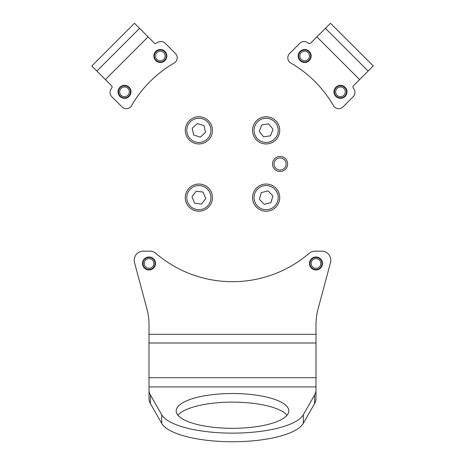 <?xml version="1.0" encoding="UTF-8"?>
<svg xmlns="http://www.w3.org/2000/svg" width="465" height="465" viewBox="0 0 465 465"><rect width="100%" height="100%" fill="white"/><g stroke="black" fill="none" stroke-linecap="round" stroke-linejoin="round"><path stroke-width="0.7" d="M309.248 60.59A6.493 6.493 0 0 1 300.065 60.59A6.493 6.493 0 0 1 300.065 51.406A6.493 6.493 0 0 1 309.248 51.406A6.493 6.493 0 0 1 309.248 60.59M345.082 96.424A6.493 6.493 0 0 1 335.899 96.424A6.493 6.493 0 0 1 335.899 87.24A6.493 6.493 0 0 1 345.082 87.24A6.493 6.493 0 0 1 345.082 96.424M330.493 23.285L373.238 65.966L330.493 23.285L310.626 43.146A1.511 1.511 0 0 1 308.754 43.355A142.714 142.714 0 0 0 307.243 42.414A6.039 6.039 0 0 0 299.809 43.286L289.561 53.533A6.039 6.039 0 0 0 290.817 63.031A116.587 116.587 0 0 1 333.457 105.677A6.039 6.039 0 0 0 342.955 106.927L353.202 96.679A6.039 6.039 0 0 0 354.074 89.245A142.714 142.714 0 0 0 353.133 87.734A1.511 1.511 0 0 1 353.342 85.862L359.631 79.573L316.915 36.857M373.203 65.995L359.631 79.573M129.101 87.24A6.493 6.493 0 0 1 129.101 96.424A6.493 6.493 0 0 1 119.918 96.424A6.493 6.493 0 0 1 119.918 87.24A6.493 6.493 0 0 1 129.101 87.24M164.936 51.406A6.493 6.493 0 0 1 164.936 60.59A6.493 6.493 0 0 1 155.752 60.59A6.493 6.493 0 0 1 155.752 51.406A6.493 6.493 0 0 1 164.936 51.406M91.797 65.995L134.478 23.25L91.797 65.995L111.658 85.862A1.511 1.511 0 0 1 111.867 87.734A142.714 142.714 0 0 0 110.926 89.245A6.039 6.039 0 0 0 111.798 96.679L122.045 106.927A6.039 6.039 0 0 0 131.543 105.677A116.587 116.587 0 0 1 174.183 63.031A6.039 6.039 0 0 0 175.439 53.533L165.191 43.286A6.039 6.039 0 0 0 157.757 42.414A142.714 142.714 0 0 0 156.246 43.355A1.511 1.511 0 0 1 154.374 43.146L148.085 36.857L105.369 79.573M134.507 23.285L148.085 36.857M149.015 256.988A6.493 6.493 0 0 0 142.523 263.481A6.493 6.493 0 0 0 149.015 269.973A6.493 6.493 0 0 0 155.513 263.481A6.493 6.493 0 0 0 149.015 256.988M315.985 256.988A6.493 6.493 0 0 0 309.487 263.481A6.493 6.493 0 0 0 315.985 269.973A6.493 6.493 0 0 0 322.478 263.481A6.493 6.493 0 0 0 315.985 256.988M177.921 415.228A56.329 17.408 180 0 1 232.5 402.132A56.329 17.408 180 0 1 287.079 415.228M232.5 428.323A56.329 17.408 180 0 1 176.171 410.921A56.329 17.408 180 0 1 232.5 393.512A56.329 17.408 180 0 1 288.829 410.921A56.329 17.408 180 0 1 232.5 428.323M149.015 342.99L149.015 324.692A60.409 60.409 0 0 0 146.957 309.056L134.501 262.562A9.062 9.062 0 0 1 143.255 251.158L149.939 251.158A9.062 9.062 0 0 1 155.839 253.338A117.796 117.796 0 0 0 309.161 253.338A9.062 9.062 0 0 1 315.061 251.158L321.745 251.158A9.062 9.062 0 0 1 330.499 262.562L318.043 309.056A60.409 60.409 0 0 0 315.985 324.692L315.985 342.99L149.015 342.99L149.015 390.089A90.611 27.999 0 0 0 150.393 394.948L161.71 414.774A71.883 22.215 0 0 0 232.5 433.13A71.883 22.215 0 0 0 303.29 414.774L314.607 394.948A90.611 27.999 0 0 0 315.985 390.089L315.985 398.703A90.611 27.999 180 0 1 314.607 403.568L314.607 394.948M315.985 342.99L315.985 386.926L149.015 386.926M150.393 394.948L150.393 403.568A90.611 27.999 180 0 1 149.015 398.703L149.015 390.089M150.393 403.568L161.71 423.394A71.883 22.215 0 0 0 232.5 441.75A71.883 22.215 0 0 0 303.29 423.394L314.607 403.568M315.985 390.089L315.985 386.926M307.074 51.813A4.83 4.83 0 0 0 300.471 53.585A4.83 4.83 0 0 0 302.238 60.183A4.83 4.83 0 0 0 308.841 58.416A4.83 4.83 0 0 0 307.074 51.813M301.634 61.229A6.039 6.039 0 0 1 299.425 52.981A6.039 6.039 0 0 1 307.673 50.766A6.039 6.039 0 0 1 309.888 59.02A6.039 6.039 0 0 1 301.634 61.229M342.211 87.315A4.83 4.83 0 0 0 335.974 90.111A4.83 4.83 0 0 0 338.764 96.348A4.83 4.83 0 0 0 345.001 93.552A4.83 4.83 0 0 0 342.211 87.315M338.334 97.476A6.039 6.039 0 0 1 334.847 89.681A6.039 6.039 0 0 1 342.641 86.188A6.039 6.039 0 0 1 346.134 93.988A6.039 6.039 0 0 1 338.334 97.476M314.939 258.761A4.83 4.83 0 0 0 311.265 264.521A4.83 4.83 0 0 0 317.025 268.2A4.83 4.83 0 0 0 320.705 262.44A4.83 4.83 0 0 0 314.939 258.761M317.287 269.38A6.039 6.039 0 0 1 310.085 264.783A6.039 6.039 0 0 1 314.683 257.581A6.039 6.039 0 0 1 321.879 262.179A6.039 6.039 0 0 1 317.287 269.38M147.242 258.988A4.83 4.83 0 0 0 144.522 265.253A4.83 4.83 0 0 0 150.794 267.974A4.83 4.83 0 0 0 153.514 261.702A4.83 4.83 0 0 0 147.242 258.988M151.235 269.096A6.039 6.039 0 0 1 143.4 265.701A6.039 6.039 0 0 1 146.795 257.86A6.039 6.039 0 0 1 154.636 261.26A6.039 6.039 0 0 1 151.235 269.096M156.391 53.219A4.83 4.83 0 0 0 157.565 59.956A4.83 4.83 0 0 0 164.296 58.782A4.83 4.83 0 0 0 163.122 52.045A4.83 4.83 0 0 0 156.391 53.219M165.284 59.474A6.039 6.039 0 0 1 156.874 60.944A6.039 6.039 0 0 1 155.403 52.528A6.039 6.039 0 0 1 163.82 51.057A6.039 6.039 0 0 1 165.284 59.474M120.133 89.78A4.83 4.83 0 0 0 122.464 96.209A4.83 4.83 0 0 0 128.886 93.884A4.83 4.83 0 0 0 126.561 87.455A4.83 4.83 0 0 0 120.133 89.78M129.979 94.395A6.039 6.039 0 0 1 121.946 97.301A6.039 6.039 0 0 1 119.04 89.268A6.039 6.039 0 0 1 127.073 86.362A6.039 6.039 0 0 1 129.979 94.395M204.054 210.186A13.59 13.59 0 0 1 186.302 202.816A13.59 13.59 0 0 1 193.673 185.064A13.59 13.59 0 0 1 211.424 192.434A13.59 13.59 0 0 1 204.054 210.186A13.59 13.59 0 0 0 211.424 192.434A13.59 13.59 0 0 0 193.673 185.064M203.112 192.097L196.201 191.179L191.946 196.707L194.608 203.159L201.525 204.071L205.774 198.543L203.112 192.097M195.922 117.081A13.59 13.59 0 0 1 212.133 127.41A13.59 13.59 0 0 1 201.804 143.621A13.59 13.59 0 0 1 185.593 133.292A13.59 13.59 0 0 1 195.922 117.081A13.59 13.59 0 0 0 185.593 133.292A13.59 13.59 0 0 0 201.804 143.621M193.719 135.059L200.369 137.163L205.513 132.449L204.007 125.637L197.352 123.539L192.208 128.253L193.719 135.059M274.67 140.93A13.59 13.59 0 0 1 255.558 138.884A13.59 13.59 0 0 1 257.604 119.772A13.59 13.59 0 0 1 276.716 121.818A13.59 13.59 0 0 1 274.67 140.93A13.59 13.59 0 0 0 276.716 121.818A13.59 13.59 0 0 0 257.604 119.772M268.648 123.841L261.76 124.922L259.249 131.426L263.626 136.855L270.52 135.78L273.031 129.276L268.648 123.841M275.617 207.367A13.59 13.59 0 0 1 256.401 207.105A13.59 13.59 0 0 1 256.657 187.889A13.59 13.59 0 0 1 275.879 188.145A13.59 13.59 0 0 1 275.617 207.367A13.59 13.59 0 0 0 275.879 188.145A13.59 13.59 0 0 0 256.657 187.889M268.032 190.912L261.272 192.626L259.377 199.34L264.242 204.338L271.002 202.624L272.897 195.91L268.032 190.912M274.03 163.988A6.039 6.039 0 0 0 280.07 170.027A6.039 6.039 0 0 0 286.115 163.988A6.039 6.039 0 0 0 280.07 157.949A6.039 6.039 0 0 0 274.03 163.988M287.62 163.988A7.55 7.55 0 0 1 280.07 171.539A7.55 7.55 0 0 1 272.519 163.988A7.55 7.55 0 0 1 280.07 156.438A7.55 7.55 0 0 1 287.62 163.988M368.141 71.064L325.43 28.348M139.57 28.348L96.859 71.064M315.985 377.714L149.015 377.714M161.71 423.394L161.71 414.774M303.29 423.394L303.29 414.774M315.985 334.329L149.015 334.329M194.248 186.459A12.084 12.084 0 0 0 187.697 202.24A12.084 12.084 0 0 0 203.478 208.791A12.084 12.084 0 0 0 210.029 193.01A12.084 12.084 0 0 0 194.248 186.459M201.473 142.145A12.084 12.084 0 0 0 210.657 127.736A12.084 12.084 0 0 0 196.247 118.558A12.084 12.084 0 0 0 187.07 132.961A12.084 12.084 0 0 0 201.473 142.145M258.552 120.947A12.084 12.084 0 0 0 256.732 137.936A12.084 12.084 0 0 0 273.722 139.756A12.084 12.084 0 0 0 275.542 122.766A12.084 12.084 0 0 0 258.552 120.947M257.709 188.97A12.084 12.084 0 0 0 257.482 206.053A12.084 12.084 0 0 0 274.565 206.28A12.084 12.084 0 0 0 274.792 189.197A12.084 12.084 0 0 0 257.709 188.97"/></g></svg>
